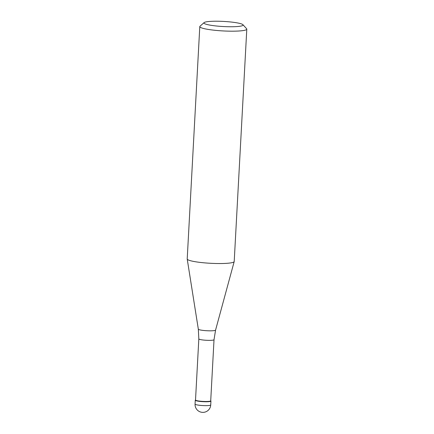 <?xml version="1.0" encoding="UTF-8"?>
<svg xmlns="http://www.w3.org/2000/svg" width="434" height="434" viewBox="0 0 434 434"><rect width="100%" height="100%" fill="white"/><g stroke="black" fill="none" stroke-linecap="round" stroke-linejoin="round"><path stroke-width="0.65" d="M198.826 338.878L198.327 329.167A8.637 1.128 3.1 0 0 204.691 330.572A8.637 1.128 3.1 0 0 214.298 330.583A8.637 1.128 3.1 0 0 215.573 330.1L214.022 339.703A7.611 0.993 -176.9 0 1 212.899 340.158A7.611 0.993 -176.9 0 1 204.333 340.137A7.611 0.993 -176.9 0 1 198.826 338.878L195.517 400.007A7.611 0.993 3.1 0 0 201.018 401.26A7.611 0.993 3.1 0 0 209.589 401.282A7.611 0.993 3.1 0 0 210.712 400.832A7.845 1.025 -176.9 0 1 210.935 401.076A7.845 1.025 -176.9 0 1 209.774 401.542A7.845 1.025 -176.9 0 1 200.942 401.521A7.845 1.025 -176.9 0 1 195.267 400.224A7.845 1.025 -176.9 0 1 195.517 399.991M195.522 399.942L195.343 400.094A7.845 1.025 3.1 0 0 200.448 401.472A7.845 1.025 3.1 0 0 209.774 401.542A7.845 1.025 3.1 0 0 210.875 400.935L210.718 400.761M199.792 26.593L187.206 258.952A23.534 3.071 3.1 0 0 187.211 259.033A23.534 3.071 3.1 0 0 204.544 262.863A23.534 3.071 3.1 0 0 230.725 262.901A23.534 3.071 3.1 0 0 234.192 261.583A23.534 3.071 3.1 0 0 234.208 261.496L246.794 29.143A23.534 3.071 -176.9 0 1 243.306 30.548A23.534 3.071 -176.9 0 1 216.81 30.478A23.534 3.071 -176.9 0 1 199.792 26.593A23.534 3.071 -176.9 0 1 200.02 26.203L204.11 22.595A19.611 2.561 -176.9 0 1 206.823 21.754A19.611 2.561 -176.9 0 1 227.649 21.7A19.611 2.561 -176.9 0 1 242.931 24.7A19.611 2.561 -176.9 0 1 240.181 26.214A19.611 2.561 -176.9 0 1 216.87 26.045A19.611 2.561 -176.9 0 1 204.11 22.595M242.931 24.7L246.61 28.725A23.534 3.071 -176.9 0 1 246.794 29.143M195.267 400.224L195.061 404.108A7.845 1.025 3.1 0 0 200.73 405.405A7.845 1.025 3.1 0 0 209.562 405.427A7.845 1.025 3.1 0 0 210.723 404.96L210.935 401.076M195.061 404.108A7.845 7.845 0 0 0 204.126 412.278A7.845 7.845 0 0 0 210.723 404.96M214.022 339.703L210.712 400.832M198.327 329.167L187.211 259.033M215.573 330.1L234.192 261.583"/></g></svg>
